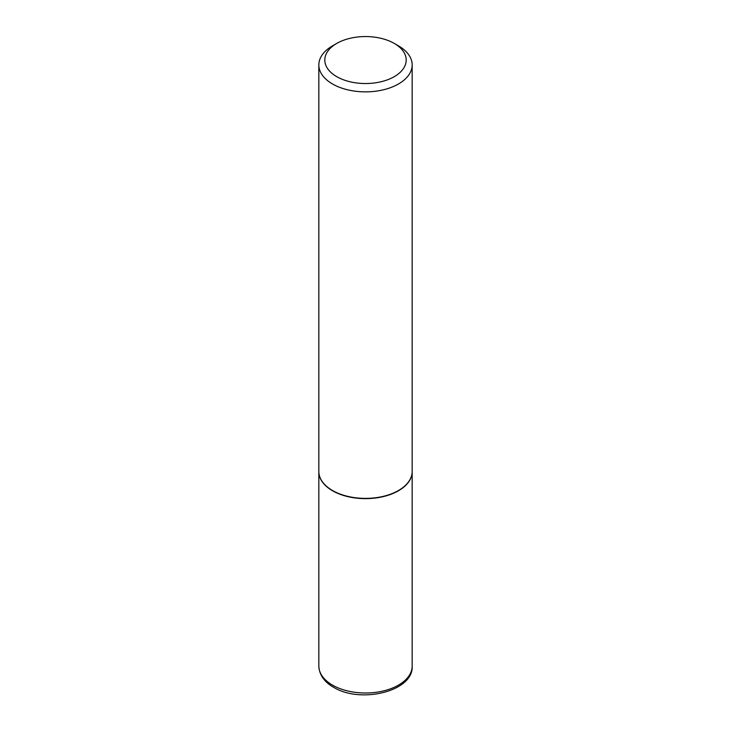 <?xml version="1.0" encoding="UTF-8"?>
<svg xmlns="http://www.w3.org/2000/svg" width="731" height="731" viewBox="0 0 731 731"><rect width="100%" height="100%" fill="white"/><g stroke="black" fill="none" stroke-linecap="round" stroke-linejoin="round"><path stroke-width="1.1" d="M318.835 471.577A46.665 26.946 0 0 0 318.835 471.696A46.665 26.946 0 0 0 332.504 490.748A46.665 26.946 0 0 0 383.355 496.587A46.665 26.946 0 0 0 412.165 471.696A46.665 26.946 0 0 0 412.165 471.577M332.605 490.565A46.373 26.773 0 0 0 332.715 490.629A46.373 26.773 0 0 0 398.285 490.629L398.496 490.501A46.665 26.946 0 0 0 412.165 471.449L412.165 64.922A46.665 26.946 0 0 0 398.496 45.87L394.274 43.431A40.698 23.493 0 0 0 336.726 43.431L336.726 43.431A40.698 23.493 0 0 0 336.726 76.654A40.698 23.493 0 0 0 394.274 76.654A40.698 23.493 0 0 0 394.274 43.431M332.504 45.87L336.726 43.431L332.504 45.87A46.665 26.946 0 0 0 318.835 64.922L318.835 471.449A46.665 26.946 0 0 0 332.504 490.501A46.665 26.946 0 0 0 398.496 490.501L398.285 490.629M318.835 64.922A46.665 26.946 0 0 0 347.645 89.812A46.665 26.946 0 0 0 398.496 83.974A46.665 26.946 0 0 0 412.165 64.922M412.165 666.06C413.883 691.334 360.383 704.108 333.427 687.158C327.561 683.988 319.328 677.153 318.835 666.06A46.665 26.946 0 0 0 332.504 685.111A46.665 26.946 0 0 0 383.355 690.95A46.665 26.946 0 0 0 412.165 666.06L412.165 471.696M318.835 666.06L318.835 471.696"/></g></svg>
